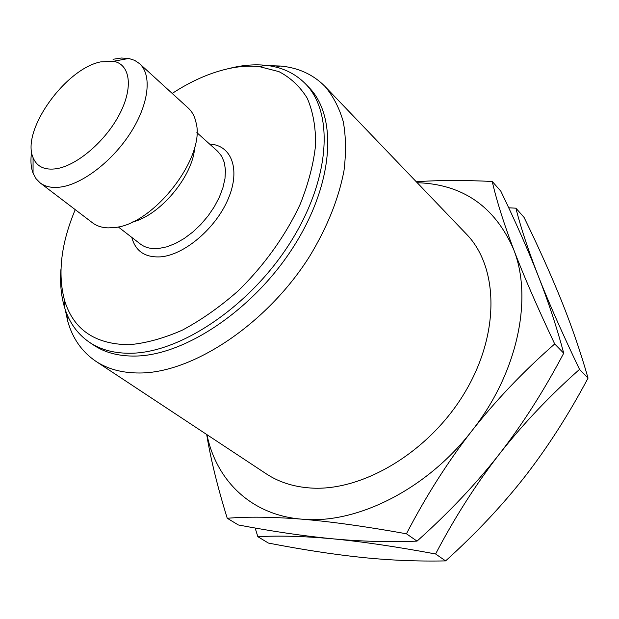 <?xml version="1.0" encoding="UTF-8"?>
<svg xmlns="http://www.w3.org/2000/svg" width="619" height="619" viewBox="0 0 619 619"><rect width="100%" height="100%" fill="white"/><g stroke="black" fill="none" stroke-linecap="round" stroke-linejoin="round"><path stroke-width="0.93" d="M508.702 207.798L515.898 208.177L524.061 217.393C538.731 247.523 551.243 275.432 561.611 301.12C571.848 326.592 580.661 352.257 588.05 378.108C568.683 414.475 547.738 447.166 525.214 476.181C502.613 505.119 476.081 533.361 445.61 560.899C417.709 561.487 389.599 560.311 361.264 557.355C332.651 554.307 301.701 549.548 268.406 543.064L257.852 536.704L255.129 528.007M416.285 181.754C438.577 180.168 463.894 180.075 492.237 181.475L500.817 191.163C515.542 221.695 527.999 249.914 538.205 275.826C548.341 301.724 562.114 332.906 579.523 369.381C549.548 395.959 522.792 424.239 499.254 454.222C475.879 484.344 454.663 517.6 435.598 553.974C395.587 546.562 361.148 541.493 332.271 538.77C303.565 536.186 278.759 535.497 257.852 536.704M515.898 208.177C520.741 227.444 528.177 249.991 538.205 275.826C548.287 301.507 556.798 327.296 563.723 353.201C543.931 390.728 522.444 424.41 499.254 454.222C475.988 483.965 448.582 512.934 417.036 541.122C389.096 542.252 360.838 541.47 332.271 538.77C303.418 535.977 272.105 531.373 238.346 524.958L227.235 518.265C217.455 486.611 210.607 458.687 206.7 434.499M579.523 369.381L588.05 378.108M435.598 553.974L445.61 560.899M492.237 181.475C496.6 200.564 503.696 223.119 513.522 249.14C523.457 275.231 537.184 306.838 554.701 343.963L563.723 353.201M554.701 343.963C523.674 371.129 496.028 400.137 471.771 430.979C447.684 461.975 425.911 496.245 406.435 533.787L417.036 541.122M406.435 533.787C365.69 526.46 330.77 521.585 301.677 519.155C272.755 516.873 247.94 516.579 227.235 518.265M417.191 182.706C462.525 184.168 494.635 206.313 513.522 249.14C533.091 297.801 518.002 372.653 471.771 430.979C426.406 489.923 355.677 524.595 301.677 519.155C250.718 515.031 216.186 480.065 206.963 434.67M325.014 86.459L466.293 233.967C498.427 266.657 500.415 333.239 464.737 392.624C429.284 452.063 362.316 491.826 310.398 487.996C293.46 486.813 278.728 482.077 266.201 473.79L95.767 361.233C107.714 369.148 122.361 373.071 139.701 372.994C192.842 373.04 267.006 324.023 309.655 256.289C327.335 227.057 338.786 198.467 344.009 170.511C346.207 152.7 345.951 136.373 343.243 121.541C339.22 107.776 333.146 96.084 325.014 86.459C313.237 74.528 298.42 67.719 280.569 66.04L275.788 67.069M268.453 65.653L280.569 66.04M65.165 309.314L67.711 321.16C72.562 338.423 81.917 351.778 95.767 361.233M93.469 345.007C104.82 352.652 118.833 356.335 135.499 356.057C185.321 355.453 254.517 308.951 294.304 245.526C334.314 182.148 337.517 115.792 308.649 87.109L305.198 83.565C334.02 112.186 330.678 178.628 290.497 242.191C250.54 305.794 181.197 352.521 131.367 353.232C114.701 353.542 100.696 349.882 89.368 342.253L93.469 345.007M228.117 68.724L233.324 67.479C244.629 64.995 255.376 64.275 265.551 65.297C281.452 66.937 294.667 73.027 305.198 83.565M60.956 269.079C59.919 282.674 61.033 295.155 64.291 306.521C68.755 321.872 77.112 333.78 89.368 342.253M265.551 65.297L259.307 66.62C249.503 65.622 239.151 66.31 228.225 68.701C209.671 72.895 190.992 81.135 172.198 93.43M75.239 209.64C61.072 243.429 57.49 273.598 64.477 300.138C73.336 329.532 94.931 344.388 129.247 344.706C145.937 343.22 163.648 338.361 182.396 330.12C201.345 319.984 219.846 306.985 237.889 291.131C264.065 265.698 285.846 235.235 300.308 203.968C308.541 183.216 313.647 163.462 315.613 144.707C315.76 126.957 312.966 111.466 307.233 98.22C299.991 86.513 290.551 77.646 278.906 71.618L259.307 66.62M194.668 147.144C193.438 175.626 159.911 215.807 132.11 222.113M139.585 63.672L188.261 108.077C192.153 111.652 194.753 116.504 196.053 122.639C205.918 157.435 153.017 225.293 113.95 227.583L108.255 227.877C101.988 227.699 96.742 226.012 92.533 222.817L40.119 182.884C45.435 186.892 52.476 188.246 61.235 186.961C83.302 183.673 113.323 160.306 131.158 131.839C149.086 103.388 152.026 74.767 139.585 63.672L134.656 60.36L128.752 58.457L113.486 61.266C130.176 64.237 133.596 87.24 119.606 114.066C105.803 140.877 77.274 165.397 56.623 168.701C44.676 170.418 36.823 166.735 33.078 157.636L33.055 173.158L35.979 178.628L40.119 182.884M31.639 152.011C30.385 160.205 30.849 167.262 33.055 173.158M113.029 59.277L121.285 58.016L128.752 58.457M33.078 157.636C21.038 130.996 64.964 69.127 100.425 61.923L113.486 61.266M209.655 144.103C231.39 144.962 240.783 169.111 228.349 198.544C216.186 227.954 184.648 254.889 160.754 256.846C145.125 257.728 135.476 251.252 131.808 237.41M196.857 132.598L217.702 151.338L221.718 156.274L224.341 162.596L225.455 170.109L224.983 178.574L222.925 187.712L219.335 197.213L214.321 206.738L208.061 215.946L200.765 224.511L192.702 232.125L184.16 238.516L175.448 243.468L166.875 246.819L158.735 248.474C151.268 249.163 145.14 247.685 140.366 244.025L118.198 226.879M67.866 316.278L67.711 321.16M64.477 300.138L64.291 306.521"/></g></svg>
